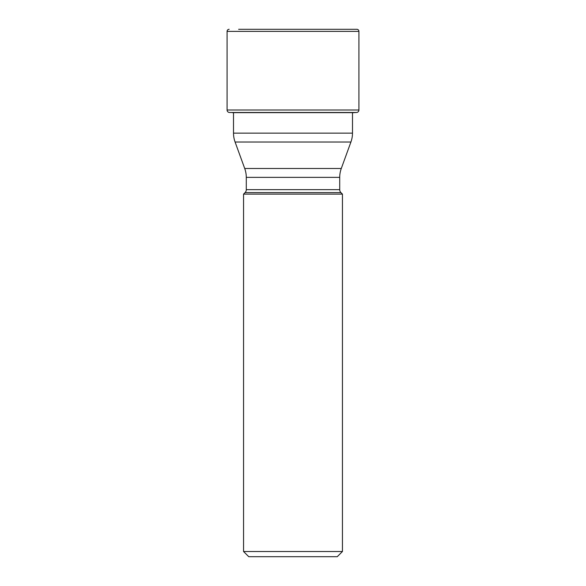 <?xml version="1.0" encoding="UTF-8"?>
<svg xmlns="http://www.w3.org/2000/svg" width="586" height="586" viewBox="0 0 586 586"><rect width="100%" height="100%" fill="white"/><g stroke="black" fill="none" stroke-linecap="round" stroke-linejoin="round"><path stroke-width="0.88" d="M238.649 29.3L356.852 29.3A2.073 2.073 0 0 1 358.925 31.373L358.925 110.014L227.075 110.014L227.075 31.373L227.075 110.014A2.461 2.461 0 0 0 229.404 112.475A2.461 2.461 0 0 1 227.075 110.014M227.075 31.373A2.073 2.073 0 0 1 229.148 29.3A2.073 2.073 0 0 0 227.075 31.373L358.925 31.373M246.281 177.368L339.719 177.368L339.719 189.666L246.281 189.666L246.281 177.368A25.952 25.952 0 0 0 244.714 168.49L235.081 142.01L350.919 142.01A25.952 25.952 0 0 0 352.486 133.139L352.486 112.768A50.418 50.418 0 0 1 353.68 112.637L356.596 112.475A2.461 2.461 0 0 0 358.925 110.014M232.32 112.637L353.68 112.637M337.25 556.7L248.75 556.7L243.556 551.507L243.556 194.113L342.444 194.113L342.444 551.507L337.25 556.7M342.444 551.507L243.556 551.507M246.281 189.666A4.153 4.153 0 0 1 245.065 192.604L243.556 194.113M339.719 189.666A4.153 4.153 0 0 0 340.935 192.604L342.444 194.113M339.719 177.368A25.952 25.952 0 0 1 341.286 168.49L244.714 168.49M350.919 142.01L341.286 168.49M235.081 142.01A25.952 25.952 0 0 1 233.514 133.139L233.514 112.637M352.486 133.139L233.514 133.139M229.404 112.475L356.596 112.475M245.065 192.604L340.935 192.604"/></g></svg>
